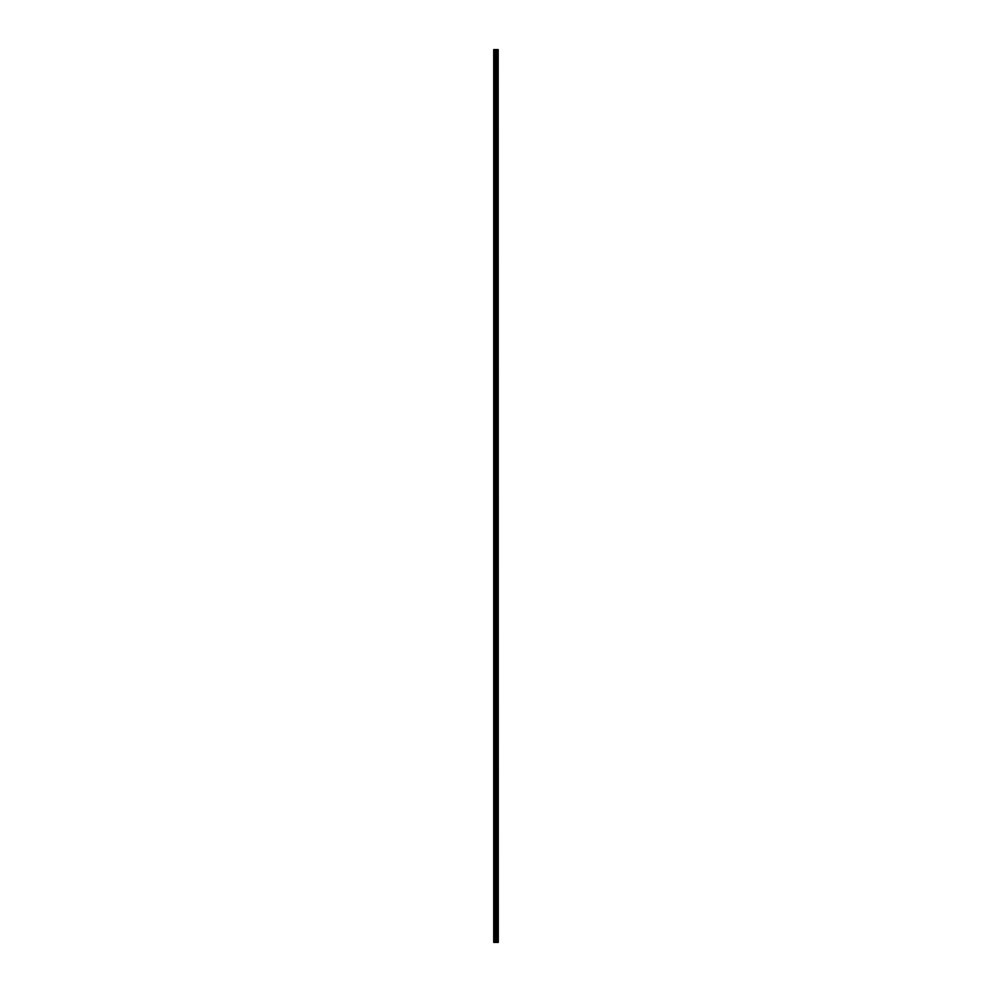 <?xml version="1.0" encoding="UTF-8"?>
<svg xmlns="http://www.w3.org/2000/svg" width="992" height="992" viewBox="0 0 992 992"><rect width="100%" height="100%" fill="white"/><g stroke="black" fill="none" stroke-linecap="round" stroke-linejoin="round"><path stroke-width="1.49" d="M498.182 49.6L498.282 942.4L498.182 49.6L493.718 49.6L493.718 942.4L493.979 49.6M493.979 942.4L498.182 942.4M497.141 49.6L497.141 942.4L497.091 49.6M497.686 49.6L497.686 942.4L497.649 49.6M498.096 942.4L498.096 49.6M496.645 942.4L496.645 49.6M496.558 942.4L496.558 49.6M497.6 942.4L497.6 49.6M497.513 942.4L497.513 49.6M497.228 942.4L497.228 49.6M497.066 942.4L497.066 49.6M496.372 942.4L496.372 49.6M496.186 942.4L496.186 49.6M495.777 942.4L495.777 49.6M495.591 942.4L495.591 49.6M494.859 942.4L494.859 49.6M494.673 942.4L494.673 49.6"/></g></svg>
